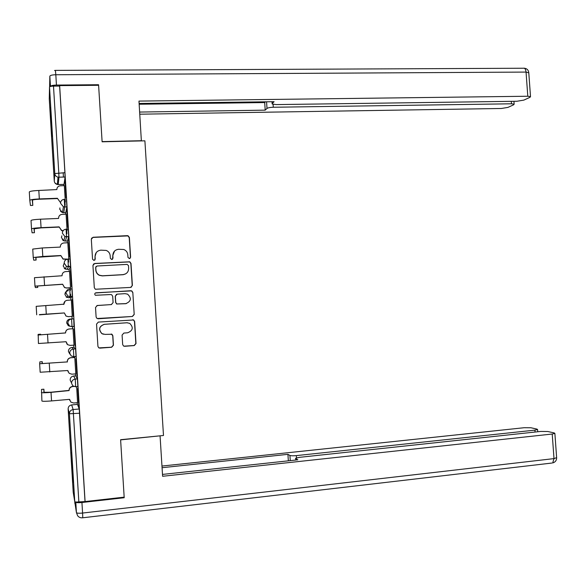 <?xml version="1.0" encoding="UTF-8"?>
<svg xmlns="http://www.w3.org/2000/svg" width="586" height="586" viewBox="0 0 586 586"><rect width="100%" height="100%" fill="white"/><g stroke="black" fill="none" stroke-linecap="round" stroke-linejoin="round"><path stroke-width="0.88" d="M129.381 258.602L130.619 257.232L129.381 237.433L128.048 235.748L127.374 235.66L93.123 237.257L91.313 239.227L92.551 259.21L93.972 260.455L95.24 259.071L95.079 256.485C95.225 252.815 97.144 250.713 100.836 250.163L106.242 250.42C108.6 251.438 109.912 253.203 110.183 255.708L110.344 258.287L111.758 259.525L113.01 258.148L112.849 255.569C112.988 251.921 114.893 249.826 118.548 249.277L123.793 249.497C126.195 250.486 127.536 252.258 127.814 254.8L127.975 257.364L129.381 258.602M129.997 258.411L130.458 257.349L129.22 237.586L127.895 235.909L93.028 237.411L91.519 238.275M94.888 260.038L95.079 256.485M112.512 259.246L112.849 255.569M77.857 386.562L77.411 378.908L75.719 375.868M75.99 356.493L73.887 356.72L71.192 355.944L69.697 353.168C69.793 350.809 71.031 349.424 73.404 349.014L71.931 347.505L73.99 347.359L75.572 348.853L73.404 349.014L73.829 356.662M51.238 119.031L50.257 107.421L52.029 136.392L51.238 119.031M72.591 469.708L71.206 452.883L73.162 482.227L72.591 469.708M122.672 344.553L123.551 346.011L124.693 346.289L134.245 345.572L136.018 343.564L134.641 321.487L133.659 319.971L98.353 322.08L96.551 324.095L97.928 346.385L98.748 347.813L99.964 348.128L111.648 347.256L113.442 345.235L112.849 335.734L111.955 334.254L105.041 334.394L101.949 333.632C98.316 329.42 99.137 326.314 104.418 324.314L126.986 322.769L129.784 323.384C133.659 327.523 132.934 330.658 127.609 332.789L123.866 333.06L122.086 335.067L122.672 344.553M59.647 85.622L98.609 85.292L102.111 141.797L144.896 140.83L163.487 435.493L120.606 439.698L124.166 497.155L85.08 501.565L59.647 85.622L59.618 86.069L53.494 86.12L58.79 172.877L58.966 177.265L58.212 184.561M130.612 287.418L132.385 285.441L131.008 263.429L129.799 261.788L94.742 263.48L92.932 265.465L94.309 287.697L95.342 289.257L130.612 287.418M132.817 292.436L134.201 314.484L132.429 316.477L97.042 318.513L96.111 317.019L95.525 307.489L97.335 305.482L111.303 304.588L113.091 302.588L112.702 296.304L111.662 294.743L110.681 294.546L95.415 295.278C94.353 294.187 94.544 293.359 95.972 292.795L131.733 290.861L132.817 292.436L134.201 314.484M71.653 404.919L77.477 404.406L79.249 408.999L73.133 409.548L78.854 501.902C76.436 502.129 75.074 502.048 74.759 501.645L73.206 492.247L68.137 408.925C68.225 406.677 69.404 405.344 71.668 404.919L73.133 409.548C70.752 409.995 69.507 411.401 69.412 413.775L68.137 408.925M63.171 172.745L63.442 177.126M63.881 184.37L63.962 185.667M64.973 202.221L65.171 205.444M65.61 212.659L65.705 214.205M66.716 230.716L66.899 233.77M67.339 240.985L67.449 242.78M68.459 259.246L68.635 262.132M68.862 265.905L68.914 266.711M69.075 269.348L69.199 271.399M70.203 287.814L70.364 290.531M70.591 294.194L70.745 296.655M70.811 297.754L70.95 300.054M71.946 316.425L72.1 318.901M72.569 326.578L72.701 328.724M73.704 345.139L73.836 347.366M74.407 356.618L74.451 357.394M75.462 373.897L75.579 375.875M77.22 402.692L77.323 404.421M85.08 501.565L78.854 501.902M65.075 177.075L64.028 184.37L58.234 184.561L57.355 184.487L58.036 177.184L65.075 177.031L58.036 177.184C56.117 176.679 55.033 175.463 54.784 173.559L49.517 87.043C49.766 86.501 51.092 86.193 53.494 86.12M59.618 86.069L64.914 172.694L54.784 173.559L54.264 181.052L49.268 98.946L49.517 87.043M65.039 180.854L66.079 197.885L65.119 180.847M66.841 210.389L67.881 227.449L66.921 210.381M67.097 230.562L66.072 214.19M68.65 239.967L69.69 257.049L68.73 239.96M68.848 259.166L67.808 242.765M70.459 269.582L71.507 286.693L70.54 269.582M70.518 287.799L69.536 271.384M72.276 299.248L73.323 316.374L72.356 299.241M72.268 316.403L71.346 299.988M75.14 346.106L74.085 328.951L75.22 346.099M74.026 345.117L73.023 328.702M74.026 345.139L70.13 345.403L67.61 344.693L66.108 341.711L38.427 343.499L38.207 334.372L40.573 334.203L40.39 334.855L65.522 332.921C65.617 330.672 66.797 329.361 69.075 328.98L69.126 329.002C66.848 329.383 65.669 330.694 65.573 332.951L37.922 335.031M76.956 375.875L75.909 358.691L77.037 375.868M75.806 373.868L74.774 357.365M78.78 405.688L77.726 388.481L78.861 405.68M73.741 318.843L70.195 319.026L73.741 318.843L73.975 326.483M72.378 296.56L67.969 296.172L66.028 293.088C66.13 290.737 67.368 289.381 69.741 289.008L71.91 288.876L72.378 296.56L70.957 297.747L66.775 297.38L64.936 294.45C65.024 292.224 66.203 290.934 68.452 290.583M67.925 259.063L70.078 258.953L70.562 266.549L69.221 269.34L65.302 269.084L63.2 266.015L64.086 263.436M66.108 229.17L68.254 229.075L68.73 236.663L67.493 240.978L65.42 241.08M66.43 199.233L66.907 206.829L65.757 212.652L62.468 212.586L59.743 209.253L59.926 207.891M65.354 201.994L64.328 185.652M77.579 402.663L76.641 386.665M76.048 356.559L75.572 348.853M84.999 501.213L79.249 408.999M64.914 172.694L65.075 177.031M114.534 251.064L112.717 255.694M96.243 252.588L94.983 256.602M131.088 287.33L132.216 285.507L130.839 263.532L129.638 261.898L94.646 263.59L93.35 264.183M128.495 265.619L127.089 264.389L97.012 266.007L95.752 267.392L95.921 270.124C96.155 272.461 97.335 274.16 99.466 275.237L102.425 275.801L122.987 274.644C126.635 274.072 128.524 271.97 128.664 268.329L128.495 265.619M96.067 266.462L95.752 267.392M125.565 273.904L122.833 274.724L102.316 275.881L99.356 275.325C97.232 274.248 96.06 272.549 95.826 270.219L95.657 267.494M98.001 318.777L132.26 316.484L134.033 314.492M111.545 304.559L96.895 305.562M132.656 292.487L131.564 290.912L130.656 290.744L95.371 292.978M125.697 303.673C131.154 301.424 131.784 298.252 127.587 294.15L125.074 293.659L117.156 294.15L115.369 296.142L115.757 302.42L116.775 303.966L126.283 303.599M116.563 294.282L115.369 296.142M125.543 303.702L116.636 303.995L115.625 302.457L115.237 296.186M127.448 322.754L126.986 322.769M103.363 334.24L101.839 333.61C98.214 329.405 99.034 326.299 104.301 324.307L126.825 322.761M98.873 347.894L111.523 347.205L113.31 345.183L112.724 335.697L111.303 334.013M123.866 346.165L134.077 345.528L135.849 343.521L134.465 321.487L133.491 319.971L132.678 319.744M57.369 198.273L60.219 202.229L57.369 198.273L39.328 198.932C33.475 199.218 30.304 199.701 29.805 200.39L30.443 205.481L32.801 205.393L32.501 200.082M64.357 185.652L60.395 185.784C58.117 186.084 56.93 187.344 56.835 189.571L38.815 190.465C32.97 190.743 29.798 191.248 29.3 191.981L29.805 200.39M32.801 205.393L32.274 200.302C32.655 199.789 35.006 199.43 39.335 199.218L57.34 198.566M63.083 230.877L61.611 230.657L59.113 226.885L41.064 227.668C35.211 227.976 32.032 228.401 31.527 228.936L32.091 232.81L34.449 232.708L34.222 228.657M58.549 218.446L40.551 219.193C34.699 219.494 31.527 219.933 31.021 220.519L31.527 228.936M66.101 214.19L62.138 214.351C59.86 214.666 58.673 215.934 58.578 218.168M59.113 226.885L61.647 230.445L63.127 230.664M34.449 232.708L33.995 228.826L41.071 227.888L59.076 227.104M67.969 259.268L63.039 259.1L60.856 255.533L42.807 256.448L33.248 257.518L33.739 260.177L36.098 260.052L35.951 257.269M60.292 247.087L42.295 247.959L32.743 249.087L33.248 257.518M67.844 242.765L63.881 242.956C61.603 243.285 60.417 244.567 60.321 246.809M60.856 255.533L63.083 258.953L67.939 259.129M36.098 260.052L35.717 257.393L60.819 255.686M141.365 140.904L138.97 101.092L527.796 96.243L526.052 72.078L55.817 74.744L56.446 85.073L98.573 84.728L102.103 141.607L141.468 140.713M273.098 104.374L273.288 107.253L511.468 103.795L511.292 101.341M273.288 107.253C270.109 107.37 268.014 107.765 267.004 108.432L266.564 101.803M139.658 112.058L265.202 110.146L267.004 108.432M139.798 114.197L501.33 108.483L507.952 107.399L513.666 104.777L514.149 104.169L511.468 103.795M272.058 101.73L272.153 104L276.153 104.594L516.947 101.261L523.847 100.111L529.964 97.313L530.513 96.639L527.796 96.243M272.175 103.524L274.087 101.7L139.116 103.466M98.441 85.292L98.573 84.728M56.446 85.073C52.85 85.182 50.85 85.644 50.469 86.457L49.839 76.173L49.612 86.845M139.168 104.235L264.704 102.565L265.465 101.818M264.704 102.565L265.202 110.146M74.708 501.308L76.429 512.618L75.792 502.121C76.261 502.722 78.304 502.847 81.937 502.502L124.203 497.734L120.613 439.888L159.897 435.845M160.073 436.021L162.608 476.279L552.217 434.028L554.876 433.398L554.246 432.944L547.778 431.508L540.724 431.435L299.527 457.329L295.6 458.267L295.769 460.032M162.49 474.418L297.805 459.812L295.674 458.633M535.069 432.043L534.93 430.131L537.567 429.523L536.996 429.113L530.953 427.765L524.199 427.714L161.963 466.046M290.268 460.625L289.924 455.447L287.924 454.34L162.073 467.709M289.924 455.447C291.015 455.849 293.161 455.901 296.348 455.615L296.501 457.864M534.93 430.131L296.348 455.615M124.203 497.734L123.954 497.184M288.349 460.83L287.924 454.34M70.598 287.792L66.57 288.034L64.511 287.572L62.607 284.217L34.977 286.136L35.387 287.572L37.753 287.433L37.68 285.917M62.043 275.757L34.464 277.691L34.977 286.136M69.595 271.377L65.625 271.596C63.347 271.941 62.167 273.237 62.072 275.479M62.607 284.217L64.555 287.499L66.628 287.953L70.591 287.719M123.434 274.666L122.906 274.688M37.753 287.433L37.445 285.997L62.563 284.305M64.35 312.946L66.064 316.074L68.379 316.66L72.342 316.396L68.32 316.667L66.013 316.081L64.35 312.946L39.401 314.609M63.786 304.478L65.009 301.285M71.346 300.032L67.375 300.281C65.097 300.64 63.911 301.951 63.823 304.2L36.193 306.339L36.698 314.799M39.408 314.85L64.306 312.961M40.624 334.862L40.573 334.203M69.075 328.98L73.096 328.702L69.126 329.002M67.031 344.172L66.057 341.719M42.368 363.62L42.229 361.687L42.119 363.562L67.287 361.921L39.65 363.752L39.87 361.87M67.287 361.921L67.273 361.643C67.368 359.394 68.547 358.068 70.818 357.672L70.884 357.76C68.606 358.156 67.419 359.489 67.324 361.745L67.346 362.023M74.854 357.46L70.884 357.76M68.159 371.985L67.859 370.52L40.163 372.235L39.65 363.752M67.881 370.791L69.192 373.355L71.888 374.183L75.858 373.868M74.84 357.365L70.818 357.672M44.104 392.422L43.891 389.199L41.525 389.397L41.899 401.007C42.463 401.417 45.679 401.388 51.546 400.927L69.617 399.359L70.796 402.069L73.646 403.007L77.616 402.663M43.891 389.199L43.855 392.312L51.011 392.21L69.023 390.408C69.119 388.152 70.298 386.819 72.576 386.401L72.642 386.562C70.364 386.972 69.177 388.313 69.082 390.576L51.026 392.378C45.159 392.832 41.95 392.884 41.386 392.517M73.748 386.467L72.642 386.562M69.763 400.392L69.573 399.366M73.462 386.328L72.576 386.401M73.66 376.029L75.242 379.083L75.689 386.745M75.733 375.86L73.675 376.029C71.411 376.432 70.239 377.758 70.152 379.999L71.067 382.175M74.759 501.645L69.412 413.775L79.623 413.225M77.887 386.621L75.726 386.797M77.411 378.908L75.242 379.083C72.862 379.516 71.624 380.907 71.529 383.266L72.854 385.903L75.741 386.738L77.909 386.555M74.21 326.534L71.836 326.629M69.741 289.008L70.225 296.619L68.899 297.871M70.547 266.623L68.379 266.74L67.163 269.457M68.723 236.729L66.555 236.832L65.434 241.08L63.867 240.824L61.471 237.616L61.838 235.821M66.899 206.88L64.731 206.968L63.706 212.74M64.262 199.313L64.731 206.968L63.427 206.807L60.556 203.291C60.651 200.954 61.889 199.636 64.262 199.313M66.086 229.17L66.555 236.832L64.9 236.561L62.38 233.177C62.475 230.84 63.713 229.507 66.086 229.17M67.91 259.063L68.379 266.74L66.416 266.352L64.204 263.107C64.299 260.77 65.537 259.422 67.91 259.063M71.573 318.989L72.041 326.688L69.566 326.036L67.859 323.106C67.961 320.754 69.199 319.385 71.573 318.989M70.093 326.321L68.284 325.706L66.672 322.93C66.76 320.696 67.939 319.399 70.195 319.026M69.829 354.083L68.408 351.446C68.503 349.205 69.675 347.894 71.931 347.505M75.719 386.804L72.854 385.903M54.264 181.052C54.498 182.861 55.531 184.004 57.355 184.487L54.989 183M38.815 190.465L39.328 198.932M40.551 219.193L41.064 227.668M42.295 247.959L42.807 256.448M55.465 70.386L523.357 68.24C524.8 67.888 525.701 69.17 526.052 72.078L528.792 72.869M49.839 76.173C50.22 75.323 52.213 74.847 55.817 74.744L55.406 70.386L54.527 70.503M81.937 502.502L82.582 513.05L553.997 458.611L552.217 434.028M556.634 457.644L553.997 458.611L552.679 462.955C555.22 462.215 556.546 460.53 556.649 457.9L554.876 433.398M551.844 463.05L82.773 517.782L82.582 513.05C78.949 513.395 76.898 513.255 76.429 512.618L77.645 515.761C78.934 517.372 80.648 518.046 82.773 517.782L82.729 517.79M74.964 503.733L74.788 502.612M44.031 276.768L44.551 285.265M45.781 305.606L46.294 314.125M47.525 334.496L48.037 343.015M42.229 361.687L39.863 361.87M49.275 363.415L49.788 371.956M51.026 392.378L51.546 400.927M66.907 206.829L63.427 206.807L62.468 212.586L60.534 211.297M68.73 236.663L64.9 236.561L63.867 240.824L62.372 239.791M70.562 266.549L66.416 266.352L65.302 269.084L64.248 268.337M72.393 296.487L67.969 296.172L66.775 297.38L66.152 296.934M74.232 326.461L72.056 326.614L68.284 325.706M76.07 356.486L73.895 356.654L71.192 355.944M63.933 263.883L63.295 265.729M68.445 290.641C66.372 291.044 65.229 292.275 65.024 294.34M524.265 68.203C526.88 68.518 528.382 69.968 528.77 72.554L530.513 96.639M272.124 103.576L271.999 101.73M514.149 104.169L513.944 101.305M295.718 460.039L295.622 458.596M537.567 429.523L537.728 431.757"/></g></svg>
